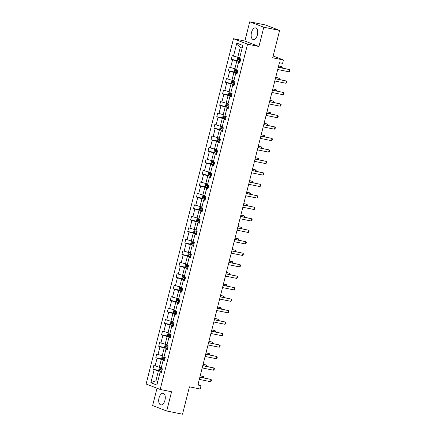 <?xml version="1.0" encoding="UTF-8"?>
<svg xmlns="http://www.w3.org/2000/svg" width="436" height="436" viewBox="0 0 436 436"><rect width="100%" height="100%" fill="white"/><g stroke="black" fill="none" stroke-linecap="round" stroke-linejoin="round"><path stroke-width="0.65" d="M164.961 400.226A5.935 3.15 -78.5 0 0 163.168 393.261A5.935 3.15 -78.5 0 0 159.026 397.932A5.935 3.15 -78.5 0 0 160.813 404.897A5.935 3.15 -78.5 0 0 164.961 400.226M257.409 34.864A5.935 3.15 -78.5 0 0 255.621 27.899A5.935 3.15 -78.5 0 0 251.474 32.569A5.935 3.15 -78.5 0 0 253.262 39.534A5.935 3.15 -78.5 0 0 257.409 34.864M249.73 21.8L244.863 41.038L258.94 46.483L263.807 27.239L249.73 21.8L265.54 25.005L279.618 30.444L272.691 57.814L283.444 59.994L273.149 56.01M263.807 27.239L279.618 30.444M157.015 388.225L152.627 405.556L166.699 410.995L182.515 414.2L189.437 386.83L200.189 389.01L201.034 385.664L198.009 384.492M233.478 38.733L146.109 384.012L160.186 389.452L247.555 44.172L233.478 38.733L244.863 41.038M159.985 367.325L159.353 367.619L158.791 369.826L159.369 370.856L161.696 371.516L158.41 370.873L155.897 380.802L150.861 382.737L154.153 369.712L152.883 369.221L159.167 370.496M157.848 381.2L155.897 380.802L157.767 381.527M158.41 370.873L154.153 369.712M164.595 360.06L161.315 359.395L159.342 367.194L153.81 365.542L152.883 369.221M155.085 366.038L157.058 358.239L155.783 357.743L162.072 359.019M167.5 348.582L164.219 347.917L162.246 355.716L156.715 354.065L155.783 357.743M157.99 354.561L159.963 346.762L158.688 346.266L164.977 347.541M170.405 337.104L167.124 336.439L165.146 344.238L159.62 342.587L158.688 346.266M160.895 343.083L162.868 335.284L161.593 334.788L167.882 336.063M173.31 325.627L170.024 324.962L168.051 332.761L162.524 331.109L161.593 334.788M163.8 331.605L165.773 323.806L164.497 323.31L170.787 324.586M174.504 309.936L173.871 310.23L173.315 312.438L173.888 313.468L176.22 314.127L172.929 313.484L170.956 321.283L165.429 319.632L164.497 323.31M166.705 320.128L168.678 312.329L167.402 311.833L173.686 313.108M177.408 298.458L176.776 298.753L176.22 300.96L176.793 301.99L179.12 302.655L175.833 302.006L173.86 309.805L168.334 308.154L167.402 311.833M169.609 308.65L171.582 300.851L170.307 300.355L176.591 301.63M182.019 291.193L178.738 290.529L176.765 298.328L171.239 296.676L170.307 300.355M172.509 297.172L174.487 289.373L173.212 288.883L179.496 290.153M184.924 279.716L181.643 279.051L179.67 286.85L174.144 285.204L173.212 288.883M175.414 285.694L177.387 277.896L176.117 277.405L182.401 278.675M187.829 268.238L184.548 267.573L182.575 275.372L177.043 273.726L176.117 277.405M178.319 274.217L180.291 266.418L179.016 265.927L185.305 267.197M190.734 256.76L187.453 256.096L185.48 263.894L179.948 262.249L179.016 265.927M181.223 262.739L183.196 254.94L181.921 254.45L188.21 255.719M191.933 241.07L191.3 241.364L190.739 243.571L191.317 244.601L193.644 245.266L190.358 244.618L188.385 252.417L182.853 250.771L181.921 254.45M184.128 251.261L186.101 243.462L184.826 242.972L191.115 244.242M196.543 233.805L193.262 233.14L191.284 240.939L185.758 239.293L184.826 242.972M187.033 239.784L189.006 231.985L187.731 231.494L194.02 232.77M199.448 222.327L196.162 221.662L194.189 229.461L188.663 227.815L187.731 231.494M189.938 228.306L191.911 220.507L190.636 220.017L196.919 221.292M202.353 210.85L199.067 210.185L197.094 217.984L191.568 216.338L190.636 220.017M192.843 216.828L194.816 209.029L193.54 208.539L199.824 209.814M205.252 199.377L201.972 198.707L199.999 206.506L194.472 204.86L193.54 208.539M195.748 205.351L197.721 197.552L196.445 197.061L202.729 198.336M206.451 183.687L205.819 183.981L205.258 186.188L205.836 187.218L208.163 187.878L204.876 187.235L202.904 195.034L197.377 193.382L196.445 197.061M198.647 193.873L200.625 186.074L199.35 185.583L205.634 186.859M211.062 176.422L207.781 175.757L205.808 183.556L200.277 181.905L199.35 185.583M201.552 182.401L203.525 174.602L202.255 174.106L208.539 175.381M213.967 164.944L210.686 164.279L208.713 172.078L203.181 170.427L202.255 174.106M204.457 170.923L206.43 163.124L205.154 162.628L211.444 163.903M216.872 153.467L213.591 152.802L211.618 160.601L206.086 158.949L205.154 162.628M207.362 159.445L209.335 151.646L208.059 151.15L214.349 152.426M219.777 141.989L216.496 141.324L214.517 149.123L208.991 147.472L208.059 151.15M210.266 147.968L212.239 140.169L210.964 139.673L217.253 140.948M220.976 126.298L220.338 126.593L219.782 128.8L220.354 129.83L222.687 130.495L219.395 129.846L217.422 137.645L211.896 135.994L210.964 139.673M213.171 136.49L215.144 128.691L213.869 128.195L220.158 129.47M225.586 119.033L222.3 118.369L220.327 126.168L214.801 124.516L213.869 128.195M216.076 125.012L218.049 117.213L216.774 116.717L223.058 117.993M228.491 107.556L225.205 106.891L223.232 114.69L217.706 113.038L216.774 116.717M218.981 113.534L220.954 105.735L219.679 105.245L225.962 106.515M231.391 96.078L228.11 95.413L226.137 103.212L220.611 101.566L219.679 105.245M221.88 102.057L223.859 94.258L222.583 93.767L228.867 95.037M234.296 84.6L231.015 83.935L229.042 91.734L223.515 90.089L222.583 93.767M224.785 90.579L226.758 82.78L225.488 82.29L231.772 83.559M235.495 68.91L234.862 69.204L234.301 71.411L234.862 72.42L237.206 73.106L233.919 72.458L231.947 80.257L226.415 78.611L225.488 82.29M227.69 79.101L229.663 71.302L228.393 70.812L234.677 72.082M238.399 57.432L237.767 57.726L237.206 59.934L237.784 60.964L240.111 61.629L236.824 60.98L234.851 68.779L229.32 67.133L228.393 70.812M230.595 67.624L232.568 59.825L231.293 59.334L237.582 60.604M242.138 48.091L240.269 47.371L237.756 57.301L232.225 55.655L231.293 59.334M233.5 56.146L236.797 43.126L242.803 45.448L239.511 58.473L240.786 58.964L239.855 62.642L238.579 62.152L236.606 69.951L237.882 70.441L236.95 74.12L235.674 73.624L233.701 81.423L234.977 81.919L234.045 85.598L232.77 85.102L230.797 92.901L232.072 93.397L231.14 97.075L229.865 96.579L227.892 104.378L229.167 104.874L228.235 108.553L226.965 108.057L224.987 115.856L226.262 116.352L225.33 120.031L224.06 119.535L222.088 127.334L223.357 127.83L222.431 131.509L221.156 131.013L219.183 138.811L220.453 139.307L219.526 142.986L218.251 142.49L216.278 150.289L217.553 150.78L216.621 154.458L215.346 153.968L213.373 161.767L214.648 162.257L213.716 165.936L212.441 165.446L210.468 173.245L211.743 173.735L210.811 177.414L209.536 176.923L207.563 184.722L208.839 185.213L207.907 188.892L206.631 188.401L204.658 196.2L205.934 196.691L205.002 200.369L203.726 199.879L201.754 207.678L203.029 208.168L202.097 211.847L200.827 211.356L198.849 219.155L200.124 219.646L199.192 223.325L197.922 222.834L195.949 230.633L197.219 231.124L196.293 234.802L195.017 234.312L193.044 242.111L194.32 242.601L193.388 246.28L192.113 245.79L190.14 253.583L191.415 254.079L190.483 257.758L189.208 257.262L187.235 265.061L188.51 265.557L187.578 269.235L186.303 268.74L184.33 276.538L185.605 277.034L184.673 280.713L183.398 280.217L181.425 288.016L182.7 288.512L181.768 292.191L180.493 291.695L178.52 299.494L179.796 299.99L178.864 303.669L177.588 303.173L175.615 310.972L176.891 311.468L175.959 315.146L174.689 314.65L172.716 322.449L173.986 322.945L173.059 326.618L171.784 326.128L169.811 333.927L171.081 334.417L170.154 338.096L168.879 337.606L166.906 345.405L168.182 345.895L167.25 349.574L165.974 349.083L164.001 356.882L165.277 357.373L164.345 361.052L163.069 360.561L161.097 368.36L162.372 368.851L161.44 372.529L160.165 372.039L156.873 385.059L150.861 382.737M283.444 59.994L282.599 63.34L279.432 62.697L197.873 385.021L201.034 385.664M163.069 360.561L164.47 360.55M161.293 367.586L159.342 367.194M161.315 359.395L157.058 358.239M165.974 349.083L167.375 349.073M164.198 356.108L162.246 355.716M164.219 347.917L159.963 346.762M168.879 337.606L170.28 337.595M167.102 344.631L165.146 344.238M167.124 336.439L162.868 335.284M171.784 326.128L173.185 326.117M170.002 333.153L168.051 332.761M170.024 324.962L165.773 323.806M174.689 314.65L176.09 314.639M172.907 321.675L170.956 321.283M172.929 313.484L168.678 312.329M177.588 303.173L178.994 303.162M175.812 310.198L173.86 309.805M175.833 302.006L171.582 300.851M180.493 291.695L181.899 291.684M178.716 298.725L176.765 298.328M178.738 290.529L174.487 289.373M183.398 280.217L184.799 280.206M181.621 287.248L179.67 286.85M181.643 279.051L177.387 277.896M186.303 268.74L187.703 268.734M184.526 275.77L182.575 275.372M184.548 267.573L180.291 266.418M189.208 257.262L190.608 257.256M187.431 264.292L185.48 263.894M187.453 256.096L183.196 254.94M192.113 245.79L193.513 245.779M190.336 252.815L188.385 252.417M190.358 244.618L186.101 243.462M195.017 234.312L196.418 234.301M193.241 241.337L191.284 240.939M193.262 233.14L189.006 231.985M197.922 222.834L199.323 222.823M196.14 229.859L194.189 229.461M196.162 221.662L191.911 220.507M200.827 211.356L202.228 211.346M199.045 218.382L197.094 217.984M199.067 210.185L194.816 209.029M203.726 199.879L205.133 199.868M201.95 206.904L199.999 206.506M201.972 198.707L197.721 197.552M206.631 188.401L208.032 188.39M204.855 195.426L202.904 195.034M204.876 187.235L200.625 186.074M209.536 176.923L210.937 176.912M207.759 183.948L205.808 183.556M207.781 175.757L203.525 174.602M212.441 165.446L213.842 165.435M210.664 172.471L208.713 172.078M210.686 164.279L206.43 163.124M215.346 153.968L216.746 153.957M213.569 160.993L211.618 160.601M213.591 152.802L209.335 151.646M218.251 142.49L219.651 142.479M216.474 149.515L214.517 149.123M216.496 141.324L212.239 140.169M221.156 131.013L222.556 131.002M219.379 138.038L217.422 137.645M219.395 129.846L215.144 128.691M224.06 119.535L225.461 119.524M222.278 126.56L220.327 126.168M222.3 118.369L218.049 117.213M226.965 108.057L228.366 108.046M225.183 115.088L223.232 114.69M225.205 106.891L220.954 105.735M229.865 96.579L231.271 96.574M228.088 103.61L226.137 103.212M228.11 95.413L223.859 94.258M232.77 85.102L234.17 85.096M230.993 92.132L229.042 91.734M231.015 83.935L226.758 82.78M235.674 73.624L237.075 73.619M233.898 80.655L231.947 80.257M233.919 72.458L229.663 71.302M238.579 62.152L239.98 62.141M236.803 69.177L234.851 68.779M236.824 60.98L232.568 59.825M258.94 46.483L247.555 44.172M166.699 410.995L171.571 391.757L160.186 389.452M239.707 57.699L237.756 57.301M160.165 372.039L161.565 372.028M240.269 47.371L236.797 43.126M278.266 67.308L289.493 69.58L289.891 70.185L289.608 71.291L288.932 71.787L277.71 69.515M288.932 71.787L289.493 69.58L278.299 67.188M240.688 59.345L238.721 58.811L238.497 59.694L240.465 60.228M240.481 60.157L239.408 59.879L239.631 58.996M281.574 67.853L281.885 66.637L278.604 65.972M282.103 67.956L282.283 67.248L281.885 66.637L278.637 65.852M275.367 78.785L286.588 81.058L286.986 81.663L286.708 82.769L286.027 83.265L274.805 80.992M286.027 83.265L286.588 81.058L275.394 78.665M272.462 90.263L283.683 92.536L284.081 93.141L283.803 94.247L283.122 94.743L271.901 92.47M283.122 94.743L283.683 92.536L272.489 90.143M237.784 70.823L235.816 70.289L235.593 71.172L237.56 71.706M237.576 71.635L236.503 71.357L236.726 70.474M234.862 72.42L235.74 68.959M278.675 79.325L278.98 78.115L275.699 77.45M279.198 79.434L279.378 78.725L278.98 78.115L275.732 77.33M232.59 80.388L231.957 80.682L231.396 82.889L231.974 83.919L234.301 84.584M234.879 82.3L232.911 81.766L232.688 82.649L234.655 83.183M234.672 83.113L233.598 82.835L233.821 81.952M275.77 90.802L276.075 89.593L272.794 88.928M276.293 90.911L276.473 90.203L276.075 89.593L272.827 88.808M269.557 101.735L280.779 104.013L281.176 104.618L280.898 105.725L280.223 106.221L268.996 103.942M280.223 106.221L280.779 104.013L269.584 101.615M229.685 91.865L229.053 92.16L228.497 94.367L229.069 95.397L231.396 96.062M231.974 93.778L230.012 93.244L229.788 94.127L231.75 94.661M231.772 94.59L230.699 94.312L230.922 93.429M272.865 102.28L273.17 101.07L269.895 100.405M273.388 102.389L273.568 101.675L273.17 101.07L269.922 100.285M266.652 113.213L277.874 115.491L278.272 116.096L277.994 117.202L277.318 117.698L266.091 115.42M277.318 117.698L277.874 115.491L266.679 113.093M226.78 103.343L226.148 103.637L225.592 105.844L226.164 106.875L228.491 107.539M229.069 105.256L227.107 104.722L226.884 105.605L228.846 106.139M228.867 106.068L227.794 105.79L228.017 104.907M269.96 113.758L270.266 112.548L266.99 111.883M270.484 113.867L270.663 113.153L270.266 112.548L267.017 111.763M263.747 124.691L274.969 126.963L275.367 127.574L275.089 128.68L274.413 129.17L263.191 126.898M274.413 129.17L274.969 126.963L263.78 124.571M223.875 114.821L223.243 115.115L222.687 117.322L223.259 118.352L225.592 119.017M226.164 116.734L224.202 116.199L223.979 117.082L225.941 117.616M225.962 117.546L224.889 117.268L225.112 116.385M267.055 125.236L267.361 124.026L264.085 123.361M267.579 125.345L267.759 124.631L267.361 124.026L264.112 123.241M260.842 136.168L272.064 138.441L272.462 139.051L272.184 140.152L271.508 140.648L260.287 138.376M271.508 140.648L272.064 138.441L260.875 136.048M223.265 128.211L221.297 127.677L221.074 128.56L223.041 129.094M223.058 129.023L221.984 128.74L222.207 127.857M264.151 136.713L264.456 135.503L261.18 134.838M264.674 136.822L264.854 136.108L264.456 135.503L261.213 134.719M257.938 147.646L269.165 149.919L269.557 150.529L269.279 151.63L268.603 152.126L257.382 149.853M268.603 152.126L269.165 149.919L257.97 147.526M218.071 137.776L217.433 138.07L216.877 140.278L217.455 141.308L219.782 141.967M220.36 139.689L218.392 139.155L218.169 140.038L220.136 140.572M220.153 140.496L219.079 140.218L219.303 139.335M261.246 148.191L261.556 146.981L258.276 146.316M261.774 148.3L261.949 147.586L261.556 146.981L258.308 146.196M255.033 159.124L266.26 161.396L266.658 162.007L266.374 163.108L265.698 163.604L254.477 161.331M265.698 163.604L266.26 161.396L255.065 159.004M215.166 149.254L214.534 149.548L213.972 151.755L214.55 152.785L216.877 153.445M217.455 151.167L215.488 150.633L215.264 151.51L217.232 152.05M217.248 151.973L216.174 151.695L216.398 150.812M258.341 159.669L258.652 158.459L255.371 157.794M258.87 159.772L259.049 159.064L258.652 158.459L255.403 157.674M252.128 170.601L263.355 172.874L263.753 173.484L263.469 174.585L262.794 175.081L251.572 172.809M262.794 175.081L263.355 172.874L252.161 170.481M212.261 160.731L211.629 161.026L211.068 163.233L211.645 164.263L213.972 164.922M214.55 162.644L212.583 162.105L212.359 162.988L214.327 163.527M214.343 163.451L213.269 163.173L213.493 162.29M255.442 171.146L255.747 169.936L252.466 169.272M255.965 171.25L256.145 170.541L255.747 169.936L252.499 169.152M249.229 182.079L260.45 184.352L260.848 184.962L260.57 186.063L259.889 186.559L248.667 184.286M259.889 186.559L260.45 184.352L249.256 181.959M209.356 172.209L208.724 172.503L208.163 174.711L208.74 175.741L211.068 176.4M211.645 174.122L209.678 173.583L209.454 174.465L211.422 175.005M211.438 174.929L210.365 174.651L210.588 173.768M252.537 182.624L252.842 181.409L249.561 180.749M253.06 182.728L253.24 182.019L252.842 181.409L249.594 180.629M246.324 193.557L257.545 195.829L257.943 196.44L257.665 197.541L256.989 198.037L245.762 195.764M256.989 198.037L257.545 195.829L246.351 193.437M208.74 185.6L206.773 185.06L206.555 185.943L208.517 186.483M208.539 186.406L207.46 186.128L207.683 185.245M249.632 194.102L249.937 192.886L246.662 192.227M250.155 194.205L250.335 193.497L249.937 192.886L246.689 192.107M243.419 205.034L254.64 207.307L255.038 207.918L254.76 209.018L254.084 209.514L242.857 207.242M254.084 209.514L254.64 207.307L243.446 204.915M203.547 195.159L202.914 195.459L202.359 197.666L202.931 198.696L205.258 199.356M205.836 197.077L203.874 196.538L203.65 197.421L205.612 197.96M205.634 197.884L204.56 197.606L204.784 196.723M246.727 205.579L247.032 204.364L243.757 203.699M247.25 205.683L247.43 204.975L247.032 204.364L243.784 203.585M240.514 216.512L251.736 218.785L252.133 219.395L251.855 220.496L251.18 220.992L239.953 218.719M251.18 220.992L251.736 218.785L240.541 216.392M200.642 206.637L200.01 206.936L199.454 209.144L200.026 210.174L202.353 210.833M202.931 208.555L200.969 208.016L200.745 208.899L202.707 209.438M202.729 209.362L201.655 209.084L201.879 208.201M243.822 217.057L244.127 215.842L240.852 215.177M244.345 217.161L244.525 216.452L244.127 215.842L240.879 215.057M237.609 227.99L248.831 230.263L249.229 230.867L248.951 231.974L248.275 232.47L237.053 230.197M248.275 232.47L248.831 230.263L237.642 227.87M197.737 218.114L197.105 218.414L196.549 220.616L197.121 221.646L199.454 222.311M200.026 220.033L198.064 219.493L197.84 220.376L199.802 220.916M199.824 220.839L198.751 220.562L198.974 219.679M240.917 228.535L241.222 227.32L237.947 226.655M241.44 228.638L241.62 227.93L241.222 227.32L237.974 226.535M234.704 239.468L245.926 241.74L246.324 242.345L246.046 243.452L245.37 243.947L234.148 241.675M245.37 243.947L245.926 241.74L234.737 239.348M194.838 229.592L194.2 229.886L193.644 232.094L194.216 233.124L196.549 233.789M197.127 231.505L195.159 230.971L194.936 231.854L196.903 232.388M196.919 232.317L195.846 232.039L196.069 231.156M238.012 240.013L238.323 238.797L235.042 238.132M238.536 240.116L238.715 239.408L238.323 238.797L235.075 238.012M231.799 250.945L243.026 253.218L243.419 253.823L243.141 254.929L242.465 255.425L231.244 253.153M242.465 255.425L243.026 253.218L231.832 250.825M194.222 242.983L192.254 242.449L192.031 243.332L193.998 243.866M194.015 243.795L192.941 243.517L193.164 242.634M235.108 251.485L235.418 250.275L232.137 249.61M235.636 251.594L235.816 250.885L235.418 250.275L232.17 249.49M228.895 262.423L240.122 264.696L240.519 265.301L240.236 266.407L239.56 266.903L228.339 264.63M239.56 266.903L240.122 264.696L228.927 262.303M189.028 252.548L188.396 252.842L187.834 255.049L188.396 256.057L190.739 256.744M191.317 254.46L189.349 253.926L189.126 254.809L191.093 255.343M191.11 255.273L190.036 254.995L190.26 254.112M188.396 256.057L189.268 252.597M232.203 262.963L232.513 261.753L229.232 261.088M232.731 263.072L232.911 262.363L232.513 261.753L229.265 260.968M225.995 273.901L237.217 276.173L237.615 276.778L237.331 277.885L236.655 278.381L225.434 276.102M236.655 278.381L237.217 276.173L226.022 273.781M186.123 264.025L185.491 264.32L184.929 266.527L185.507 267.557L187.834 268.222M188.412 265.938L186.445 265.404L186.221 266.287L188.189 266.821M188.205 266.75L187.131 266.472L187.355 265.589M229.303 274.44L229.609 273.23L226.328 272.565M229.827 274.549L230.006 273.841L229.609 273.23L226.36 272.445M223.09 285.373L234.312 287.651L234.71 288.256L234.432 289.362L233.751 289.858L222.529 287.58M233.751 289.858L234.312 287.651L223.118 285.253M183.218 275.503L182.586 275.797L182.025 278.005L182.602 279.035L184.929 279.699M185.507 277.416L183.54 276.882L183.316 277.765L185.284 278.299M185.3 278.228L184.226 277.95L184.45 277.067M226.398 285.918L226.704 284.708L223.423 284.043M226.922 286.027L227.102 285.313L226.704 284.708L223.455 283.923M220.185 296.851L231.407 299.129L231.805 299.734L231.527 300.84L230.851 301.336L219.624 299.058M230.851 301.336L231.407 299.129L220.213 296.731M180.313 286.981L179.681 287.275L179.125 289.482L179.697 290.512L182.025 291.177M182.602 288.894L180.64 288.36L180.417 289.242L182.379 289.777M182.401 289.706L181.327 289.428L181.55 288.545M223.494 297.396L223.799 296.186L220.523 295.521M224.017 297.505L224.197 296.791L223.799 296.186L220.551 295.401M217.281 308.328L228.502 310.601L228.9 311.211L228.622 312.318L227.946 312.808L216.719 310.536M227.946 312.808L228.502 310.601L217.308 308.208M179.697 300.371L177.735 299.837L177.512 300.72L179.474 301.254M179.496 301.183L178.422 300.9L178.646 300.023M220.589 308.873L220.894 307.663L217.619 306.998M221.112 308.982L221.292 308.268L220.894 307.663L217.646 306.879M214.376 319.806L225.597 322.079L225.995 322.689L225.717 323.79L225.041 324.286L213.814 322.013M225.041 324.286L225.597 322.079L214.408 319.686M176.793 311.849L174.831 311.315L174.607 312.198L176.569 312.732M176.591 312.661L175.517 312.378L175.741 311.495M217.684 320.351L217.989 319.141L214.714 318.476M218.207 320.46L218.387 319.746L217.989 319.141L214.741 318.356M211.471 331.284L222.692 333.556L223.09 334.167L222.812 335.268L222.137 335.764L210.915 333.491M222.137 335.764L222.692 333.556L211.504 331.164M171.599 321.414L170.966 321.708L170.411 323.915L170.983 324.945L173.315 325.605M173.893 323.327L171.926 322.793L171.702 323.675L173.67 324.21M173.686 324.133L172.612 323.855L172.836 322.972M214.779 331.829L215.084 330.619L211.809 329.954M215.302 331.938L215.482 331.224L215.084 330.619L211.836 329.834M208.566 342.761L219.793 345.034L220.185 345.644L219.908 346.745L219.232 347.241L208.01 344.969M219.232 347.241L219.793 345.034L208.599 342.642M168.699 332.891L168.062 333.186L167.506 335.393L168.078 336.423L170.411 337.083M170.988 334.804L169.021 334.265L168.797 335.148L170.765 335.687M170.781 335.611L169.708 335.333L169.931 334.45M211.874 343.306L212.185 342.097L208.904 341.432M212.397 343.41L212.577 342.701L212.185 342.097L208.937 341.312M205.661 354.239L216.888 356.512L217.286 357.122L217.003 358.223L216.327 358.719L205.105 356.446M216.327 358.719L216.888 356.512L205.694 354.119M165.794 344.369L165.162 344.663L164.601 346.871L165.179 347.901L167.506 348.56M168.083 346.282L166.116 345.743L165.893 346.625L167.86 347.165M167.876 347.089L166.803 346.811L167.026 345.928M208.969 354.784L209.28 353.574L205.999 352.909M209.498 354.888L209.678 354.179L209.28 353.574L206.032 352.789M202.756 365.717L213.983 367.989L214.381 368.6L214.098 369.701L213.422 370.197L202.2 367.924M213.422 370.197L213.983 367.989L202.789 365.597M162.89 355.847L162.257 356.141L161.696 358.348L162.274 359.378L164.601 360.038M165.179 357.76L163.211 357.22L162.988 358.103L164.955 358.643M164.971 358.566L163.898 358.288L164.121 357.406M206.07 366.262L206.375 365.046L203.094 364.387M206.593 366.365L206.773 365.657L206.375 365.046L203.127 364.267M199.857 377.195L211.079 379.467L211.476 380.078L211.198 381.178L210.517 381.674L199.296 379.402M210.517 381.674L211.079 379.467L199.884 377.075M162.274 369.238L160.306 368.698L160.083 369.581L162.05 370.12M162.067 370.044L160.993 369.766L161.216 368.883M203.165 377.74L203.47 376.524L200.189 375.865M203.688 377.843L203.868 377.135L203.47 376.524L200.222 375.745M238.645 57.481L237.767 60.942M239.718 60.037L239.364 61.438M240.062 58.68L239.942 59.154M239.408 59.879L238.497 59.694M236.813 71.515L236.459 72.916M237.157 70.158L237.037 70.632M236.503 71.357L235.593 71.172M232.835 80.437L231.957 83.892M233.909 82.993L233.554 84.393M234.252 81.636L234.132 82.11M233.598 82.835L232.688 82.649M229.93 91.914L229.053 95.37M231.004 94.47L230.649 95.871M231.347 93.113L231.227 93.587M230.699 94.312L229.788 94.127M227.025 103.392L226.148 106.847M228.099 105.948L227.745 107.349M228.442 104.591L228.322 105.065M227.794 105.79L226.884 105.605M224.12 114.87L223.248 118.325M225.194 117.426L224.84 118.826M225.537 116.069L225.417 116.543M224.889 117.268L223.979 117.082M221.215 126.347L220.344 129.803M222.289 128.903L221.935 130.304M222.633 127.546L222.513 128.02M221.984 128.74L221.074 128.56M218.311 137.825L217.439 141.28M219.384 140.381L219.03 141.776M219.728 139.024L219.608 139.498M219.079 140.218L218.169 140.038M215.406 149.303L214.534 152.758M216.479 151.859L216.131 153.254M216.823 150.502L216.703 150.976M216.174 151.695L215.264 151.51M212.506 160.78L211.629 164.236M213.58 163.337L213.226 164.732M213.923 161.979L213.804 162.454M213.269 163.173L212.359 162.988M209.602 172.258L208.724 175.713M210.675 174.814L210.321 176.209M211.019 173.457L210.899 173.931M210.365 174.651L209.454 174.465M206.697 183.736L205.819 187.191M207.77 186.292L207.416 187.687M208.114 184.935L207.994 185.409M207.46 186.128L206.555 185.943M203.792 195.214L202.914 198.669M204.865 197.77L204.511 199.165M205.209 196.413L205.089 196.887M204.56 197.606L203.65 197.421M200.887 206.686L200.015 210.147M201.961 209.247L201.606 210.643M202.304 207.89L202.184 208.364M201.655 209.084L200.745 208.899M197.982 218.164L197.11 221.624M199.056 220.725L198.702 222.12M199.399 219.368L199.279 219.842M198.751 220.562L197.84 220.376M195.077 229.641L194.205 233.102M196.151 232.197L195.797 233.598M196.494 230.846L196.374 231.314M195.846 232.039L194.936 231.854M192.172 241.119L191.3 244.58M193.246 243.675L192.892 245.076M193.589 242.318L193.47 242.792M192.941 243.517L192.031 243.332M190.347 255.153L189.992 256.553M190.685 253.796L190.565 254.27M190.036 254.995L189.126 254.809M186.368 264.074L185.491 267.53M187.442 266.63L187.088 268.031M187.785 265.273L187.665 265.747M187.131 266.472L186.221 266.287M183.463 275.552L182.586 279.007M184.537 278.108L184.183 279.509M184.88 276.751L184.76 277.225M184.226 277.95L183.316 277.765M180.559 287.03L179.681 290.485M181.632 289.586L181.278 290.986M181.976 288.229L181.856 288.703M181.327 289.428L180.417 289.242M177.654 298.507L176.776 301.963M178.727 301.063L178.373 302.464M179.071 299.706L178.951 300.181M178.422 300.9L177.512 300.72M174.749 309.985L173.877 313.44M175.822 312.541L175.468 313.942M176.166 311.184L176.046 311.658M175.517 312.378L174.607 312.198M171.844 321.463L170.972 324.918M172.918 324.019L172.563 325.414M173.261 322.662L173.141 323.136M172.612 323.855L171.702 323.675M168.939 332.94L168.067 336.396M170.013 335.497L169.659 336.892M170.356 334.14L170.236 334.614M169.708 335.333L168.797 335.148M166.034 344.418L165.162 347.873M167.108 346.974L166.759 348.369M167.451 345.617L167.331 346.091M166.803 346.811L165.893 346.625M163.135 355.896L162.257 359.351M164.209 358.452L163.854 359.847M164.552 357.095L164.432 357.569M163.898 358.288L162.988 358.103M160.23 367.374L159.353 370.829M161.304 369.93L160.949 371.325M161.647 368.573L161.527 369.047M160.993 369.766L160.083 369.581"/></g></svg>
